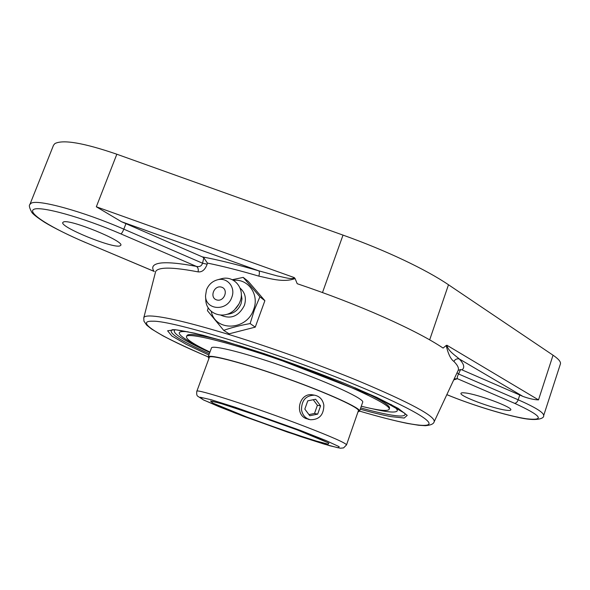 <?xml version="1.0" encoding="UTF-8"?>
<svg xmlns="http://www.w3.org/2000/svg" width="590" height="590" viewBox="0 0 590 590"><rect width="100%" height="100%" fill="white"/><g stroke="black" fill="none" stroke-linecap="round" stroke-linejoin="round"><path stroke-width="0.89" d="M294.292 277.602L96.325 206.788L121.415 221.693L258.826 270.847C259.563 271.798 259.57 273.561 258.833 276.127C269.94 278.428 283.348 282.912 295.089 278.569L294.292 277.602C292.212 280.147 282.809 276.835 277.433 275.973L258.826 270.847C237.195 264.563 218.366 259.91 202.333 256.879L203.838 257.845L207.429 263.088C222.297 266.112 239.437 270.456 258.833 276.127M203.838 257.845L202.532 263.214L207.149 264.217L207.429 263.088M120.891 233.906L196.404 266.392C179.323 263.206 167.228 262.115 160.111 263.118C153.208 264.187 151.151 266.916 153.946 271.297L86 242.689C52.399 228.603 26.646 212.835 33.778 209.384C40.297 205.667 82.733 217.4 120.891 233.906C121.739 233.448 122.713 231.87 123.826 229.163L202.532 263.214C201.625 266.031 199.582 267.093 196.404 266.392C198.07 267.528 198.624 269.357 198.078 271.879C202.09 272.315 205.114 269.755 207.149 264.217M154.3 271.489L85.793 242.601M453.703 379.938L457.412 378.706C456.977 377.91 457.353 376.332 458.548 373.979L460.598 369.547L461.97 369.864C464.986 367.659 464.079 364.015 459.226 358.934C455.723 355.659 448.105 351.249 446.91 345.253L446.188 345.504C448.142 353.86 450.716 359.177 453.902 361.449C457.766 365.343 459.168 368.359 458.113 370.498L434.151 421.798C435.811 416.466 410.367 402.756 357.828 380.661C319.574 364.937 271.437 347.65 231.501 335.297C190.393 322.789 163.327 316.343 150.303 315.967C146.239 315.916 144.063 316.535 143.776 317.826L155.48 272.137C155.93 270.205 158.327 268.959 162.663 268.406C169.647 267.543 181.454 268.701 198.078 271.879M446.188 345.504L443.097 348.078C429.719 339.125 409.88 328.778 383.603 317.044C356.876 305.237 328.077 294.122 297.198 283.702L295.089 278.569M446.829 394.658C468.003 403.427 496.522 412.609 516.597 417.005C537.379 422.108 544.452 418.192 543.641 415.67C544.105 412.771 535.624 407.476 518.197 399.784C517.29 402.085 516.073 403.258 514.554 403.295L457.412 378.706L454.189 378.891M461.97 369.864L519.76 395.012L518.197 399.784L458.548 373.979L457.044 372.777M460.598 369.547L458.157 370.387M519.76 395.012L522.902 396.399L459.226 358.934C456.881 358.477 455.104 359.317 453.902 361.449M343.402 235.248L117.218 154.359M119.77 245.956C112.277 248.442 59.87 227.003 62.783 222.519L63.432 221.995C69.369 218.639 124.674 241.258 120.773 245.329L119.77 245.956M543.641 415.67L560.412 363.956C561.038 361.906 558.582 358.986 553.044 355.209L448.496 284.764C426.01 269.49 385.956 250.411 343.019 235.108L322.494 292.552M522.902 396.399C528.979 398.619 534.179 399.777 538.5 399.887L446.91 345.253M185.267 331.58C181.189 331.359 179.176 331.882 179.213 333.151C179.714 335.843 186.816 340.578 200.512 347.348C186.853 340.592 179.751 335.865 179.213 333.166C179.139 331.602 182.14 331.167 188.21 331.846L185.267 331.58M371.575 408.59C386.45 412.056 394.946 412.904 397.048 411.142C398.066 409.984 396.023 407.742 390.919 404.423C396.03 407.742 398.073 409.984 397.041 411.149C394.931 412.904 386.443 412.056 371.575 408.59M465.34 392.955C477.848 394.245 513.101 407.402 510.778 409.895C510.52 410.515 508.86 410.611 505.8 410.168C492.488 408.464 459.072 395.92 460.989 393.316C461.21 392.748 462.656 392.623 465.34 392.955M96.325 206.788L116.835 154.219C83.758 142.905 63.115 139.358 54.9 143.569L53.513 145.243L29.906 204.442C28.785 205.291 29.419 207.923 31.801 212.341C33.055 214.251 37.354 217.585 44.693 222.356C53.963 227.969 69.318 235.624 85.874 242.674L86 242.689M121.415 221.693L202.333 256.879M208.211 307.781L207.429 310.665L223.706 330.378C231.612 327.568 240.425 325.304 250.138 323.578L254.43 309.743L259.902 296.836L243.205 277.389L232.276 279.719M243.205 277.389L248.338 281.445L264.881 300.701L255.256 327.133L229.104 333.829L223.706 330.378M255.256 327.133L250.138 323.578M264.881 300.701L259.902 296.836M233.448 280.324C248.206 278.524 259.578 294.572 253.656 309.462C246.871 330.747 215.203 331.86 211.25 311.38M221.457 287.131C229.031 289.248 224.237 302.242 216.714 299.934C209.185 297.758 213.971 284.874 221.457 287.131M240.093 288.119C245.16 292.566 246.583 298.363 244.356 305.524C238.662 316.358 230.808 319.566 220.785 315.134M241.303 294.226L241.966 298.953L241.015 303.82C238.227 310.296 233.544 313.784 226.966 314.286M220.159 279.077L221.611 278.687C234.237 275.279 245.256 288.68 240.056 301.527L238.972 303.99L234.591 309.765C223.957 320.459 205.777 313.851 205.77 299.587L205.563 296.394M206.493 289.815C208.668 284.52 212.407 281.165 217.703 279.749C227.408 277.13 235.816 287.426 231.818 297.272C227.18 311.69 205.423 310.333 205.527 295.819L206.493 289.815M238.522 304.801L236.081 308.231M306.653 418.797C294.049 414.682 299.189 392.357 312.501 394.828L313.216 394.953M389.525 408.206C390.241 405.3 378.655 398.457 354.767 387.682C378.655 398.457 390.241 405.3 389.525 408.206L389.135 409.335C392.461 405.441 348.985 384.665 292.92 364.591C235.543 343.822 186.248 331.484 186.47 336.772C186.226 339.375 194.051 344.471 209.959 352.053M186.89 335.651C188.18 332.952 201.478 335.017 226.774 341.853C201.478 335.017 188.18 332.952 186.89 335.651L186.47 336.772M301.505 409.792C301.556 400.337 305.878 395.455 314.463 395.167C319.655 396.207 322.782 399.563 323.858 405.212C323.74 414.918 319.249 419.763 310.399 419.741C305.487 418.539 302.523 415.227 301.505 409.792M309.809 415.758L304.831 409.113L307.766 400.839L315.643 399.246L320.577 405.883L317.678 414.121L309.809 415.758M308.954 414.615L314.507 413.457L317.398 405.278L313.268 399.732M317.678 414.121L314.507 413.457M320.577 405.883L317.398 405.278M358.278 411.053L358.418 410.839C360.638 408.273 328.092 393.279 287.286 378.677C245.558 363.588 209.089 353.926 209.258 357.429L209.229 357.68M357.99 411.872L359.553 411.23C361.818 408.627 328.785 393.412 287.345 378.581C244.961 363.256 207.953 353.454 208.13 357.016L208.926 358.499M361.287 406.237C378.389 410.47 387.674 411.503 389.135 409.335M359.553 411.23L362.666 402.277C365.04 399.342 332.163 383.817 290.774 369.001C248.442 353.683 211.36 344.228 211.412 348.115L208.13 357.016M208.174 356.891C161.749 337.332 132.912 320.554 152.876 321.211C172.627 320.414 277.853 352.791 354.28 384.363C404.253 404.806 431.578 420.028 428.871 424.092C426.061 428.148 397.498 422.293 359.59 411.112C378.441 416.651 394.43 420.759 407.55 423.458L418.642 425.257L425.257 425.692C430.656 425.265 433.621 423.967 434.151 421.798M360.254 409.217C372.342 412.587 382.46 415.036 390.602 416.57L404.194 418.037L407.233 415.39L398.257 408.428L376.995 397.49L344.966 383.566C319.168 373.256 292.153 363.263 263.929 353.58L225.38 341.411L194.722 333.21L175.06 329.677L167.597 330.791L171.86 335.983L186.322 344.383L208.867 355.018M125.958 223.64L123.826 229.163C83.382 211.463 37.281 198.852 31.1 203.277L29.906 204.442M514.554 403.295C541.591 415.744 545.536 420.906 526.383 418.775C507.599 415.979 471.919 405.065 446.844 394.629M553.044 355.209L538.5 399.887M209.339 353.735C180.363 340.755 167.877 332.797 171.889 329.884C173.556 329.028 183.903 330.82 202.945 335.26L240.307 345.961L262.904 353.263L377.888 397.955L404.777 413.273C406.326 416.415 400.964 416.857 388.699 414.6C381.147 413.199 371.818 410.979 360.697 407.926M209.819 352.437C182.819 340.209 171.203 332.686 174.965 329.862M448.496 284.764L429.675 339.847M299.536 430.729L242.129 410.175M304.056 426.142C256.104 407.69 194.766 387.969 196.824 391.325C196.47 393.825 196.743 395.433 197.635 396.156L203.683 400.057L234.761 412.919L287.588 432.146L329.648 445.723L340.26 448.208L343.564 447.913L346.507 444.919C346.124 443.186 331.971 436.925 304.056 426.142M300.317 430.398L325.997 440.568L339.206 446.696L338.122 447.803L324.124 444.093L300.649 436.578L243.242 416.149L218.809 406.613L203.255 399.814L200.18 397.24L211.323 399.777L235.395 407.314L300.317 430.398M295.605 429.225L267.934 419.062L220.254 403.287L210.549 401.038L212.916 403.147L246.974 417.078C271.548 426.268 298.326 435.523 316.424 441.069L328.202 444.167L328.866 443.127L317.427 437.854L295.605 429.225M143.776 317.826L143.938 321.137L146.652 325.112L151.586 329.036L163.017 335.858C175.341 342.237 190.393 349.251 208.167 356.913M217.703 279.749L221.611 278.687M209.398 357.223L196.824 391.325M358.44 410.588L346.507 444.919M328.055 442.721L295.479 429.181C269.04 419.106 234.724 407.454 222.858 404.062L212.481 401.34M307.751 419.151L309.684 419.579M312.501 394.828L314.463 395.167"/></g></svg>
